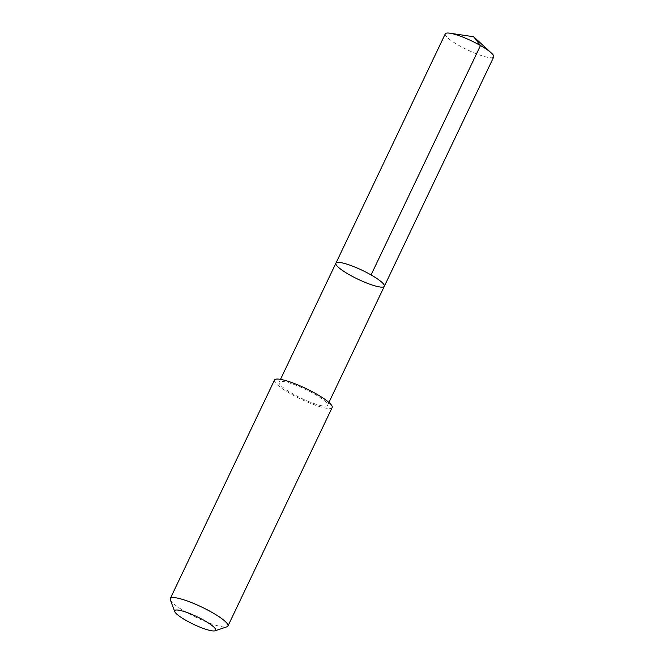 <?xml version="1.0" encoding="UTF-8"?>
<svg xmlns="http://www.w3.org/2000/svg" width="664" height="664" viewBox="0 0 664 664"><rect width="100%" height="100%" fill="white"/><g stroke="black" fill="none" stroke-linecap="round" stroke-linejoin="round"><path stroke-width="0.5" stroke-dasharray="3.32 2.49" d="M445.287 33.847A26.834 4.939 -154.5 0 0 474.221 52.896A26.834 4.939 -154.5 0 0 493.726 56.946M308.046 401.272A26.826 4.93 -154.5 0 0 327.551 405.322A26.826 4.93 -154.5 0 0 298.626 386.282A26.826 4.93 -154.5 0 0 279.129 382.232A26.826 4.93 -154.5 0 0 308.046 401.272M384.315 286.317A26.826 4.939 25.5 0 1 364.818 282.266A26.826 4.939 25.5 0 1 335.893 263.218M274.506 380.032A31.938 5.876 -154.5 0 0 300.809 399.089A31.938 5.876 -154.5 0 0 332.166 407.538M170.316 599.791A31.938 5.876 -154.5 0 0 196.577 617.611A31.938 5.876 -154.5 0 0 226.955 626.808M327.551 405.322L328.921 402.459M279.129 382.232L280.498 379.36"/><path stroke-width="1" d="M364.818 282.266A26.826 4.939 25.5 0 1 335.893 263.218A26.826 4.939 25.5 0 1 362.229 270.314A26.826 4.939 25.5 0 1 384.315 286.317A26.826 4.939 25.5 0 1 364.818 282.266M493.726 56.946A26.834 4.939 -154.5 0 0 491.368 53.012A26.834 4.939 -154.5 0 0 464.792 37.898A26.834 4.939 -154.5 0 0 449.827 33.2A26.834 4.939 -154.5 0 0 445.287 33.847L335.893 263.218A26.826 4.939 25.5 0 1 362.229 270.314A26.826 4.939 25.5 0 1 384.315 286.317L493.726 56.946M215.012 630.8L226.955 626.808A31.938 5.876 -154.5 0 0 227.935 626.052L332.166 407.538A31.938 5.876 -154.5 0 0 297.721 384.854A31.938 5.876 -154.5 0 0 274.506 380.032L170.274 598.554A31.938 5.876 -154.5 0 0 170.316 599.791L174.723 611.586A22.717 4.183 -154.5 0 0 193.407 624.26A22.717 4.183 -154.5 0 0 215.012 630.8A22.717 4.183 -154.5 0 0 191.215 614.134A22.717 4.183 -154.5 0 0 174.723 611.586M227.935 626.052A31.938 5.876 -154.5 0 0 193.498 603.377A31.938 5.876 -154.5 0 0 170.274 598.554M371.068 274.921L480.47 45.55L473.639 36.736L449.827 33.2M473.639 36.736L491.368 53.012M328.921 402.459L384.315 286.317M280.498 379.36L335.893 263.218"/></g></svg>
